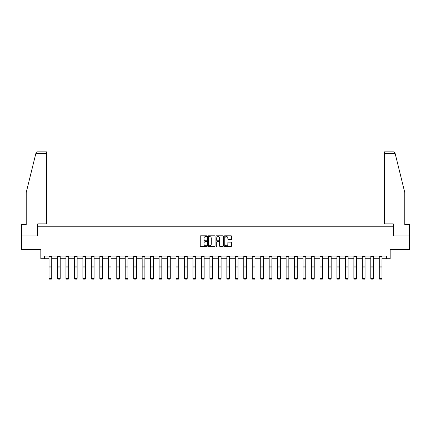 <?xml version="1.0" encoding="UTF-8"?>
<svg xmlns="http://www.w3.org/2000/svg" width="431" height="431" viewBox="0 0 431 431"><rect width="100%" height="100%" fill="white"/><g stroke="black" fill="none" stroke-linecap="round" stroke-linejoin="round"><path stroke-width="0.65" d="M206.815 236.177A0.372 0.372 0 0 0 206.444 235.8L200.781 235.8A0.533 0.533 0 0 0 200.248 236.333L200.248 245.923A0.533 0.533 0 0 0 200.781 246.457L206.444 246.457A0.372 0.372 0 0 0 206.815 246.085A0.372 0.372 0 0 0 206.444 245.713L205.711 245.713A1.702 1.702 0 0 1 204.003 244.005L204.003 243.208A1.702 1.702 0 0 1 205.711 241.505L206.444 241.505A0.372 0.372 0 0 0 206.815 241.128A0.372 0.372 0 0 0 206.444 240.757L205.711 240.757A1.702 1.702 0 0 1 204.003 239.054L204.003 238.251A1.702 1.702 0 0 1 205.711 236.549L206.444 236.549A0.372 0.372 0 0 0 206.815 236.177M231.07 239.561A0.533 0.533 0 0 0 231.603 239.027L231.603 236.333A0.533 0.533 0 0 0 231.07 235.8L224.783 235.8A0.533 0.533 0 0 0 224.249 236.333L224.249 245.923A0.533 0.533 0 0 0 224.783 246.457L231.07 246.457A0.533 0.533 0 0 0 231.603 245.923L231.603 242.675A0.533 0.533 0 0 0 231.07 242.141L228.382 242.141A0.533 0.533 0 0 0 227.848 242.675L227.848 244.285A1.428 1.428 0 0 1 226.42 245.713A1.428 1.428 0 0 1 224.998 244.285L224.998 237.971A1.428 1.428 0 0 1 226.42 236.549A1.428 1.428 0 0 1 227.848 237.971L227.848 239.027A0.533 0.533 0 0 0 228.382 239.561L231.07 239.561M44.619 258.772L44.619 256.057L386.381 256.057L386.381 258.772L390.179 258.772L390.179 249.544L409.45 249.544L409.45 235.972L393.271 235.972L393.271 226.205L37.729 226.205L37.729 235.972L21.55 235.972L21.55 249.544L40.821 249.544L40.821 258.772L49.015 258.772M215.031 236.333A0.533 0.533 0 0 0 214.503 235.8L208.216 235.8A0.533 0.533 0 0 0 207.683 236.333L207.683 245.923A0.533 0.533 0 0 0 208.216 246.457L214.503 246.457A0.533 0.533 0 0 0 215.031 245.923L215.031 236.333M216.497 235.8L222.784 235.8A0.533 0.533 0 0 1 223.317 236.333L223.317 245.923A0.533 0.533 0 0 1 222.784 246.457L220.096 246.457A0.533 0.533 0 0 1 219.562 245.923L219.562 242.039A0.533 0.533 0 0 0 219.029 241.505L217.246 241.505A0.533 0.533 0 0 0 216.712 242.039L216.712 246.085A0.372 0.372 0 0 1 216.34 246.457A0.372 0.372 0 0 1 215.969 246.085L215.969 236.333A0.533 0.533 0 0 1 216.497 235.8M51.731 258.772L57.485 258.772M60.2 258.772L65.954 258.772M68.669 258.772L74.423 258.772M77.133 258.772L82.887 258.772M85.602 258.772L91.356 258.772M94.071 258.772L99.825 258.772M102.54 258.772L108.294 258.772M111.009 258.772L116.763 258.772M119.473 258.772L125.227 258.772M127.942 258.772L133.696 258.772M136.411 258.772L142.165 258.772M144.881 258.772L150.635 258.772M153.344 258.772L159.098 258.772M161.814 258.772L167.567 258.772M170.283 258.772L176.037 258.772M178.752 258.772L184.506 258.772M187.221 258.772L192.975 258.772M195.685 258.772L201.439 258.772M204.154 258.772L209.908 258.772M212.623 258.772L218.377 258.772M221.092 258.772L226.846 258.772M229.561 258.772L235.315 258.772M238.025 258.772L243.779 258.772M246.494 258.772L252.248 258.772M254.963 258.772L260.717 258.772M263.433 258.772L269.186 258.772M271.902 258.772L277.656 258.772M280.365 258.772L286.119 258.772M288.835 258.772L294.588 258.772M297.304 258.772L303.058 258.772M305.773 258.772L311.527 258.772M314.237 258.772L319.991 258.772M322.706 258.772L328.46 258.772M331.175 258.772L336.929 258.772M339.644 258.772L345.398 258.772M348.113 258.772L353.867 258.772M356.577 258.772L362.331 258.772M365.046 258.772L370.8 258.772M373.515 258.772L379.269 258.772M381.985 258.772L386.381 258.772M208.798 236.549A0.372 0.372 0 0 0 208.426 236.921L208.426 245.341A0.372 0.372 0 0 0 208.798 245.713L209.574 245.713A1.702 1.702 0 0 0 211.276 244.005L211.276 238.251A1.702 1.702 0 0 0 209.574 236.549L208.798 236.549M219.562 237.998A1.428 1.428 0 0 0 218.14 236.576A1.428 1.428 0 0 0 216.712 237.998L216.712 240.223A0.533 0.533 0 0 0 217.246 240.757L219.029 240.757A0.533 0.533 0 0 0 219.562 240.223L219.562 237.998M49.015 278.491L49.425 279.164L49.015 278.394L51.731 278.394L51.321 279.164L49.425 279.126L51.321 279.164M51.731 256.65L49.015 256.65L49.015 256.068L51.731 256.068L51.731 278.394L51.321 279.126M49.015 256.65L49.015 278.394L49.425 279.126M35.859 153.463L37.535 151.836L46.575 151.836L46.575 153.463L35.859 153.463L26.216 192.549L26.216 224.573L21.55 224.573L21.55 235.972M37.669 235.972L37.669 223.867L46.575 223.867L46.575 153.463M409.45 235.972L409.45 224.573L404.784 224.573L404.784 192.549L395.044 153.075L393.465 151.836L384.425 151.836L384.425 223.867L393.331 223.867L393.331 235.972M57.485 278.491L57.894 279.164L57.485 278.394L60.2 278.394L59.79 279.164L57.894 279.126L59.79 279.164M65.954 278.491L66.358 279.164L65.954 278.394L68.669 278.394L68.26 279.164L66.358 279.126L68.26 279.164M60.2 256.65L57.485 256.65L57.485 256.068L60.2 256.068L60.2 278.394L59.79 279.126M57.485 256.65L57.485 278.394L57.894 279.126M68.669 256.65L65.954 256.65L65.954 256.068L68.669 256.068L68.669 278.394L68.26 279.126M65.954 256.65L65.954 278.394L66.358 279.126M74.423 278.491L74.827 279.164L74.423 278.394L77.133 278.394L76.729 279.164L74.827 279.126L76.729 279.164M82.887 278.491L83.296 279.164L82.887 278.394L85.602 278.394L85.198 279.164L83.296 279.126L85.198 279.164M91.356 278.491L91.765 279.164L91.356 278.394L94.071 278.394L93.662 279.164L91.765 279.126L93.662 279.164M77.133 256.65L74.423 256.65L74.423 256.068L77.133 256.068L77.133 278.394L76.729 279.126M74.423 256.65L74.423 278.394L74.827 279.126M85.602 256.65L82.887 256.65L82.887 256.068L85.602 256.068L85.602 278.394L85.198 279.126M82.887 256.65L82.887 278.394L83.296 279.126M94.071 256.65L91.356 256.65L91.356 256.068L94.071 256.068L94.071 278.394L93.662 279.126M91.356 256.65L91.356 278.394L91.765 279.126M99.825 278.491L100.234 279.164L99.825 278.394L102.54 278.394L102.131 279.164L100.234 279.126L102.131 279.164M102.54 256.65L99.825 256.65L99.825 256.068L102.54 256.068L102.54 278.394L102.131 279.126M99.825 256.65L99.825 278.394L100.234 279.126M108.294 278.491L108.698 279.164L108.294 278.394L111.009 278.394L110.6 279.164L108.698 279.126L110.6 279.164M111.009 256.65L108.294 256.65L108.294 256.068L111.009 256.068L111.009 278.394L110.6 279.126M108.294 256.65L108.294 278.394L108.698 279.126M116.763 278.491L117.167 279.164L116.763 278.394L119.473 278.394L119.069 279.164L117.167 279.126L119.069 279.164M119.473 256.65L116.763 256.65L116.763 256.068L119.473 256.068L119.473 278.394L119.069 279.126M116.763 256.65L116.763 278.394L117.167 279.126M125.227 278.491L125.636 279.164L125.227 278.394L127.942 278.394L127.538 279.164L125.636 279.126L127.538 279.164M127.942 256.65L125.227 256.65L125.227 256.068L127.942 256.068L127.942 278.394L127.538 279.126M125.227 256.65L125.227 278.394L125.636 279.126M133.696 278.491L134.106 279.164L133.696 278.394L136.411 278.394L136.002 279.164L134.106 279.126L136.002 279.164M136.411 256.65L133.696 256.65L133.696 256.068L136.411 256.068L136.411 278.394L136.002 279.126M133.696 256.65L133.696 278.394L134.106 279.126M142.165 278.491L142.569 279.164L142.165 278.394L144.881 278.394L144.471 279.164L142.569 279.126L144.471 279.164M144.881 256.65L142.165 256.65L142.165 256.068L144.881 256.068L144.881 278.394L144.471 279.126M142.165 256.65L142.165 278.394L142.569 279.126M150.635 278.491L151.039 279.164L150.635 278.394L153.344 278.394L152.94 279.164L151.039 279.126L152.94 279.164M153.344 256.65L150.635 256.65L150.635 256.068L153.344 256.068L153.344 278.394L152.94 279.126M150.635 256.65L150.635 278.394L151.039 279.126M159.098 278.491L159.508 279.164L159.098 278.394L161.814 278.394L161.41 279.164L159.508 279.126L161.41 279.164M161.814 256.65L159.098 256.65L159.098 256.068L161.814 256.068L161.814 278.394L161.41 279.126M159.098 256.65L159.098 278.394L159.508 279.126M167.567 278.491L167.977 279.164L167.567 278.394L170.283 278.394L169.873 279.164L167.977 279.126L169.873 279.164M170.283 256.65L167.567 256.65L167.567 256.068L170.283 256.068L170.283 278.394L169.873 279.126M167.567 256.65L167.567 278.394L167.977 279.126M176.037 278.491L176.446 279.164L176.037 278.394L178.752 278.394L178.342 279.164L176.446 279.126L178.342 279.164M178.752 256.65L176.037 256.65L176.037 256.068L178.752 256.068L178.752 278.394L178.342 279.126M176.037 256.65L176.037 278.394L176.446 279.126M184.506 278.491L184.91 279.164L184.506 278.394L187.221 278.394L186.812 279.164L184.91 279.126L186.812 279.164M187.221 256.65L184.506 256.65L184.506 256.068L187.221 256.068L187.221 278.394L186.812 279.126M184.506 256.65L184.506 278.394L184.91 279.126M192.975 278.491L193.379 279.164L192.975 278.394L195.685 278.394L195.281 279.164L193.379 279.126L195.281 279.164M195.685 256.65L192.975 256.65L192.975 256.068L195.685 256.068L195.685 278.394L195.281 279.126M192.975 256.65L192.975 278.394L193.379 279.126M201.439 278.491L201.848 279.164L201.439 278.394L204.154 278.394L203.75 279.164L201.848 279.126L203.75 279.164M204.154 256.65L201.439 256.65L201.439 256.068L204.154 256.068L204.154 278.394L203.75 279.126M201.439 256.65L201.439 278.394L201.848 279.126M209.908 278.491L210.317 279.164L209.908 278.394L212.623 278.394L212.214 279.164L210.317 279.126L212.214 279.164M212.623 256.65L209.908 256.65L209.908 256.068L212.623 256.068L212.623 278.394L212.214 279.126M209.908 256.65L209.908 278.394L210.317 279.126M218.377 278.491L218.786 279.164L218.377 278.394L221.092 278.394L220.683 279.164L218.786 279.126L220.683 279.164M221.092 256.65L218.377 256.65L218.377 256.068L221.092 256.068L221.092 278.394L220.683 279.126M218.377 256.65L218.377 278.394L218.786 279.126M226.846 278.491L227.25 279.164L226.846 278.394L229.561 278.394L229.152 279.164L227.25 279.126L229.152 279.164M229.561 256.65L226.846 256.65L226.846 256.068L229.561 256.068L229.561 278.394L229.152 279.126M226.846 256.65L226.846 278.394L227.25 279.126M235.315 278.491L235.719 279.164L235.315 278.394L238.025 278.394L237.621 279.164L235.719 279.126L237.621 279.164M238.025 256.65L235.315 256.65L235.315 256.068L238.025 256.068L238.025 278.394L237.621 279.126M235.315 256.65L235.315 278.394L235.719 279.126M243.779 278.491L244.188 279.164L243.779 278.394L246.494 278.394L246.09 279.164L244.188 279.126L246.09 279.164M246.494 256.65L243.779 256.65L243.779 256.068L246.494 256.068L246.494 278.394L246.09 279.126M243.779 256.65L243.779 278.394L244.188 279.126M252.248 278.491L252.658 279.164L252.248 278.394L254.963 278.394L254.554 279.164L252.658 279.126L254.554 279.164M254.963 256.65L252.248 256.65L252.248 256.068L254.963 256.068L254.963 278.394L254.554 279.126M252.248 256.65L252.248 278.394L252.658 279.126M260.717 278.491L261.127 279.164L260.717 278.394L263.433 278.394L263.023 279.164L261.127 279.126L263.023 279.164M263.433 256.65L260.717 256.65L260.717 256.068L263.433 256.068L263.433 278.394L263.023 279.126M260.717 256.65L260.717 278.394L261.127 279.126M269.186 278.491L269.59 279.164L269.186 278.394L271.902 278.394L271.492 279.164L269.59 279.126L271.492 279.164M271.902 256.65L269.186 256.65L269.186 256.068L271.902 256.068L271.902 278.394L271.492 279.126M269.186 256.65L269.186 278.394L269.59 279.126M277.656 278.491L278.06 279.164L277.656 278.394L280.365 278.394L279.961 279.164L278.06 279.126L279.961 279.164M280.365 256.65L277.656 256.65L277.656 256.068L280.365 256.068L280.365 278.394L279.961 279.126M277.656 256.65L277.656 278.394L278.06 279.126M286.119 278.491L286.529 279.164L286.119 278.394L288.835 278.394L288.431 279.164L286.529 279.126L288.431 279.164M288.835 256.65L286.119 256.65L286.119 256.068L288.835 256.068L288.835 278.394L288.431 279.126M286.119 256.65L286.119 278.394L286.529 279.126M294.588 278.491L294.998 279.164L294.588 278.394L297.304 278.394L296.894 279.164L294.998 279.126L296.894 279.164M297.304 256.65L294.588 256.65L294.588 256.068L297.304 256.068L297.304 278.394L296.894 279.126M294.588 256.65L294.588 278.394L294.998 279.126M303.058 278.491L303.462 279.164L303.058 278.394L305.773 278.394L305.363 279.164L303.462 279.126L305.363 279.164M305.773 256.65L303.058 256.65L303.058 256.068L305.773 256.068L305.773 278.394L305.363 279.126M303.058 256.65L303.058 278.394L303.462 279.126M311.527 278.491L311.931 279.164L311.527 278.394L314.237 278.394L313.833 279.164L311.931 279.126L313.833 279.164M314.237 256.65L311.527 256.65L311.527 256.068L314.237 256.068L314.237 278.394L313.833 279.126M311.527 256.65L311.527 278.394L311.931 279.126M319.991 278.491L320.4 279.164L319.991 278.394L322.706 278.394L322.302 279.164L320.4 279.126L322.302 279.164M322.706 256.65L319.991 256.65L319.991 256.068L322.706 256.068L322.706 278.394L322.302 279.126M319.991 256.65L319.991 278.394L320.4 279.126M328.46 278.491L328.869 279.164L328.46 278.394L331.175 278.394L330.766 279.164L328.869 279.126L330.766 279.164M331.175 256.65L328.46 256.65L328.46 256.068L331.175 256.068L331.175 278.394L330.766 279.126M328.46 256.65L328.46 278.394L328.869 279.126M336.929 278.491L337.338 279.164L336.929 278.394L339.644 278.394L339.235 279.164L337.338 279.126L339.235 279.164M339.644 256.65L336.929 256.65L336.929 256.068L339.644 256.068L339.644 278.394L339.235 279.126M336.929 256.65L336.929 278.394L337.338 279.126M345.398 278.491L345.802 279.164L345.398 278.394L348.113 278.394L347.704 279.164L345.802 279.126L347.704 279.164M348.113 256.65L345.398 256.65L345.398 256.068L348.113 256.068L348.113 278.394L347.704 279.126M345.398 256.65L345.398 278.394L345.802 279.126M353.867 278.491L354.271 279.164L353.867 278.394L356.577 278.394L356.173 279.164L354.271 279.126L356.173 279.164M356.577 256.65L353.867 256.65L353.867 256.068L356.577 256.068L356.577 278.394L356.173 279.126M353.867 256.65L353.867 278.394L354.271 279.126M362.331 278.491L362.74 279.164L362.331 278.394L365.046 278.394L364.642 279.164L362.74 279.126L364.642 279.164M365.046 256.65L362.331 256.65L362.331 256.068L365.046 256.068L365.046 278.394L364.642 279.126M362.331 256.65L362.331 278.394L362.74 279.126M370.8 278.491L371.21 279.164L370.8 278.394L373.515 278.394L373.106 279.164L371.21 279.126L373.106 279.164M373.515 256.65L370.8 256.65L370.8 256.068L373.515 256.068L373.515 278.394L373.106 279.126M370.8 256.65L370.8 278.394L371.21 279.126M379.269 278.491L379.679 279.164L379.269 278.394L381.985 278.394L381.575 279.164L379.679 279.126L381.575 279.164M381.985 256.65L379.269 256.65L379.269 256.068L381.985 256.068L381.985 278.394L381.575 279.126M379.269 256.65L379.269 278.394L379.679 279.126M51.731 266.908L49.015 266.908M51.731 267.937L49.015 267.937M395.141 153.463L384.425 153.463M60.2 266.908L57.485 266.908M60.2 267.937L57.485 267.937M68.669 266.908L65.954 266.908M68.669 267.937L65.954 267.937M77.133 266.908L74.423 266.908M77.133 267.937L74.423 267.937M85.602 266.908L82.887 266.908M85.602 267.937L82.887 267.937M94.071 266.908L91.356 266.908M94.071 267.937L91.356 267.937M102.54 266.908L99.825 266.908M102.54 267.937L99.825 267.937M111.009 266.908L108.294 266.908M111.009 267.937L108.294 267.937M119.473 266.908L116.763 266.908M119.473 267.937L116.763 267.937M127.942 266.908L125.227 266.908M127.942 267.937L125.227 267.937M136.411 266.908L133.696 266.908M136.411 267.937L133.696 267.937M144.881 266.908L142.165 266.908M144.881 267.937L142.165 267.937M153.344 266.908L150.635 266.908M153.344 267.937L150.635 267.937M161.814 266.908L159.098 266.908M161.814 267.937L159.098 267.937M170.283 266.908L167.567 266.908M170.283 267.937L167.567 267.937M178.752 266.908L176.037 266.908M178.752 267.937L176.037 267.937M187.221 266.908L184.506 266.908M187.221 267.937L184.506 267.937M195.685 266.908L192.975 266.908M195.685 267.937L192.975 267.937M204.154 266.908L201.439 266.908M204.154 267.937L201.439 267.937M212.623 266.908L209.908 266.908M212.623 267.937L209.908 267.937M221.092 266.908L218.377 266.908M221.092 267.937L218.377 267.937M229.561 266.908L226.846 266.908M229.561 267.937L226.846 267.937M238.025 266.908L235.315 266.908M238.025 267.937L235.315 267.937M246.494 266.908L243.779 266.908M246.494 267.937L243.779 267.937M254.963 266.908L252.248 266.908M254.963 267.937L252.248 267.937M263.433 266.908L260.717 266.908M263.433 267.937L260.717 267.937M271.902 266.908L269.186 266.908M271.902 267.937L269.186 267.937M280.365 266.908L277.656 266.908M280.365 267.937L277.656 267.937M288.835 266.908L286.119 266.908M288.835 267.937L286.119 267.937M297.304 266.908L294.588 266.908M297.304 267.937L294.588 267.937M305.773 266.908L303.058 266.908M305.773 267.937L303.058 267.937M314.237 266.908L311.527 266.908M314.237 267.937L311.527 267.937M322.706 266.908L319.991 266.908M322.706 267.937L319.991 267.937M331.175 266.908L328.46 266.908M331.175 267.937L328.46 267.937M339.644 266.908L336.929 266.908M339.644 267.937L336.929 267.937M348.113 266.908L345.398 266.908M348.113 267.937L345.398 267.937M356.577 266.908L353.867 266.908M356.577 267.937L353.867 267.937M365.046 266.908L362.331 266.908M365.046 267.937L362.331 267.937M373.515 266.908L370.8 266.908M373.515 267.937L370.8 267.937M381.985 266.908L379.269 266.908M381.985 267.937L379.269 267.937"/></g></svg>
